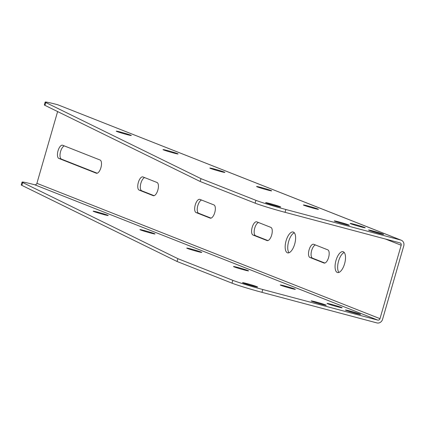 <?xml version="1.0" encoding="UTF-8"?>
<svg xmlns="http://www.w3.org/2000/svg" width="425" height="425" viewBox="0 0 425 425"><rect width="100%" height="100%" fill="white"/><g stroke="black" fill="none" stroke-linecap="round" stroke-linejoin="round"><path stroke-width="0.64" d="M97.569 212.107A7.847 0.351 -163.9 0 1 108.226 215.512A7.847 0.351 -163.9 0 1 100.592 213.674A7.847 0.351 -163.9 0 1 93.149 211.161A7.847 0.351 -163.9 0 1 97.569 212.107M191.133 249.018A7.847 0.351 -163.9 0 1 201.79 252.423A7.847 0.351 -163.9 0 1 194.156 250.585A7.847 0.351 -163.9 0 1 186.718 248.072A7.847 0.351 -163.9 0 1 191.133 249.018M331.484 304.38A7.847 0.351 -163.9 0 1 342.141 307.79A7.847 0.351 -163.9 0 1 334.507 305.947A7.847 0.351 -163.9 0 1 327.064 303.434A7.847 0.351 -163.9 0 1 331.484 304.38M315.573 301.851A7.847 0.351 -163.9 0 1 326.23 305.256A7.847 0.351 -163.9 0 1 318.596 303.418A7.847 0.351 -163.9 0 1 311.153 300.905A7.847 0.351 -163.9 0 1 315.573 301.851M349.887 310.978A7.847 0.351 -163.9 0 1 360.543 314.388A7.847 0.351 -163.9 0 1 352.909 312.545A7.847 0.351 -163.9 0 1 345.467 310.038A7.847 0.351 -163.9 0 1 349.887 310.978M246.946 283.597A7.847 0.351 -163.9 0 1 257.603 287.002A7.847 0.351 -163.9 0 1 249.969 285.164A7.847 0.351 -163.9 0 1 242.526 282.652A7.847 0.351 -163.9 0 1 246.946 283.597M237.92 267.474A7.847 0.351 -163.9 0 1 248.577 270.879A7.847 0.351 -163.9 0 1 240.938 269.041A7.847 0.351 -163.9 0 1 233.5 266.528A7.847 0.351 -163.9 0 1 237.92 267.474M144.351 230.562A7.847 0.351 -163.9 0 1 155.008 233.968A7.847 0.351 -163.9 0 1 147.374 232.13A7.847 0.351 -163.9 0 1 139.931 229.617A7.847 0.351 -163.9 0 1 144.351 230.562M284.702 285.929A7.847 0.351 -163.9 0 1 295.359 289.335A7.847 0.351 -163.9 0 1 287.725 287.497A7.847 0.351 -163.9 0 1 280.282 284.984A7.847 0.351 -163.9 0 1 284.702 285.929M200.175 181.486L255.106 203.155A23.534 1.052 -163.9 0 0 285.053 212.325L400.005 242.903A1.96 1.774 -68.5 0 1 401.179 245.241L379.987 318.665A1.96 1.774 -68.5 0 1 377.724 320.089L262.772 289.51A23.534 1.052 16.1 0 1 232.831 280.341L177.894 258.671L177.082 261.492L232.013 283.167A23.534 1.052 16.1 0 0 261.959 292.331L376.911 322.915A4.903 4.431 -68.5 0 0 382.558 319.345L403.75 245.926A4.903 4.431 -68.5 0 0 401.258 240.226L57.747 104.747A23.534 1.052 16.1 0 0 45.156 102.085A23.534 1.052 16.1 0 0 45.778 102.531L200.988 178.665L200.175 181.486L44.96 105.358A23.534 1.052 16.1 0 1 44.343 104.911L45.156 102.085M57.619 111.568L36.906 183.324A1.96 1.774 -68.5 0 1 35.365 184.779L34.653 184.753A23.534 1.052 16.1 0 0 22.063 182.097A23.534 1.052 16.1 0 0 22.684 182.543L177.894 258.671M22.063 182.097L21.25 184.917A23.534 1.052 16.1 0 0 21.866 185.364L177.082 261.492M307.796 205.918A7.847 0.351 -163.9 0 1 318.453 209.323A7.847 0.351 -163.9 0 1 310.818 207.485A7.847 0.351 -163.9 0 1 303.376 204.972A7.847 0.351 -163.9 0 1 307.796 205.918M167.445 150.556A7.847 0.351 -163.9 0 1 178.102 153.962A7.847 0.351 -163.9 0 1 170.468 152.123A7.847 0.351 -163.9 0 1 163.025 149.611A7.847 0.351 -163.9 0 1 167.445 150.556M261.014 187.462A7.847 0.351 -163.9 0 1 271.671 190.873A7.847 0.351 -163.9 0 1 264.031 189.029A7.847 0.351 -163.9 0 1 256.594 186.517A7.847 0.351 -163.9 0 1 261.014 187.462M270.04 203.586A7.847 0.351 -163.9 0 1 280.697 206.991A7.847 0.351 -163.9 0 1 273.057 205.153A7.847 0.351 -163.9 0 1 265.62 202.64A7.847 0.351 -163.9 0 1 270.04 203.586M372.98 230.972A7.847 0.351 -163.9 0 1 383.637 234.377A7.847 0.351 -163.9 0 1 376.003 232.539A7.847 0.351 -163.9 0 1 368.56 230.026A7.847 0.351 -163.9 0 1 372.98 230.972M338.667 221.845A7.847 0.351 -163.9 0 1 349.323 225.25A7.847 0.351 -163.9 0 1 341.689 223.412A7.847 0.351 -163.9 0 1 334.247 220.899A7.847 0.351 -163.9 0 1 338.667 221.845M354.578 224.373A7.847 0.351 -163.9 0 1 365.234 227.779A7.847 0.351 -163.9 0 1 357.6 225.941A7.847 0.351 -163.9 0 1 350.158 223.428A7.847 0.351 -163.9 0 1 354.578 224.373M214.227 169.012A7.847 0.351 -163.9 0 1 224.883 172.417A7.847 0.351 -163.9 0 1 217.249 170.579A7.847 0.351 -163.9 0 1 209.812 168.066A7.847 0.351 -163.9 0 1 214.227 169.012M120.663 132.101A7.847 0.351 -163.9 0 1 131.32 135.506A7.847 0.351 -163.9 0 1 123.686 133.668A7.847 0.351 -163.9 0 1 116.243 131.155A7.847 0.351 -163.9 0 1 120.663 132.101M285.053 212.325L285.866 209.498A23.534 1.052 -163.9 0 1 255.919 200.334L200.988 178.665M285.866 209.498L400.817 240.083A4.903 4.431 -68.5 0 1 401.258 240.226M289.021 252.748A10.79 4.585 104.9 0 1 288.527 241.937A10.79 4.585 104.9 0 1 294.328 232.794M324.859 263.038L312.502 258.161A6.864 2.917 104.9 0 1 311.419 251.494A6.864 2.917 104.9 0 1 315.408 244.959M267.936 240.582L255.579 235.705A6.864 2.917 104.9 0 1 254.501 229.043A6.864 2.917 104.9 0 1 258.49 222.509M154.1 195.675L141.743 190.798A6.864 2.917 104.9 0 1 140.659 184.137A6.864 2.917 104.9 0 1 144.649 177.602M97.182 173.219L61.428 159.12A6.864 2.917 104.9 0 1 60.35 152.453A6.864 2.917 104.9 0 1 64.34 145.918M211.018 218.126L198.661 213.254A6.864 2.917 104.9 0 1 197.577 206.587A6.864 2.917 104.9 0 1 201.567 200.053M338.922 272.43A10.79 4.585 104.9 0 1 338.433 261.619A10.79 4.585 104.9 0 1 344.229 252.482M293.377 232.077A10.79 4.585 -75.1 0 0 293.16 232.002A10.79 4.585 -75.1 0 0 285.956 241.251A10.79 4.585 -75.1 0 0 287.613 252.854A10.79 4.585 -75.1 0 0 294.748 243.865A10.79 4.585 -75.1 0 0 293.377 232.077M327.765 249.836L313.73 244.301A6.864 2.917 -75.1 0 0 313.592 244.253A6.864 2.917 -75.1 0 0 309.055 249.974A6.864 2.917 -75.1 0 0 309.926 257.476L323.962 263.011A6.864 2.917 -75.1 0 0 324.1 263.059A6.864 2.917 -75.1 0 0 328.637 257.337A6.864 2.917 -75.1 0 0 327.765 249.836M270.847 227.38L256.812 221.845A6.864 2.917 -75.1 0 0 256.673 221.802A6.864 2.917 -75.1 0 0 252.137 227.518A6.864 2.917 -75.1 0 0 253.008 235.025L267.043 240.561A6.864 2.917 -75.1 0 0 267.182 240.603A6.864 2.917 -75.1 0 0 271.718 234.882A6.864 2.917 -75.1 0 0 270.847 227.38M157.006 182.474L142.97 176.938A6.864 2.917 -75.1 0 0 142.837 176.89A6.864 2.917 -75.1 0 0 138.295 182.612A6.864 2.917 -75.1 0 0 139.166 190.113L153.202 195.654A6.864 2.917 -75.1 0 0 153.34 195.697A6.864 2.917 -75.1 0 0 157.882 189.975A6.864 2.917 -75.1 0 0 157.006 182.474M100.088 160.023L62.661 145.254A6.864 2.917 -75.1 0 0 62.523 145.212A6.864 2.917 -75.1 0 0 57.986 150.933A6.864 2.917 -75.1 0 0 58.857 158.435L96.284 173.198A6.864 2.917 -75.1 0 0 96.422 173.246A6.864 2.917 -75.1 0 0 100.959 167.524A6.864 2.917 -75.1 0 0 100.088 160.023M213.929 204.93L199.893 199.389A6.864 2.917 -75.1 0 0 199.755 199.346A6.864 2.917 -75.1 0 0 195.213 205.068A6.864 2.917 -75.1 0 0 196.09 212.569L210.125 218.105A6.864 2.917 -75.1 0 0 210.258 218.153A6.864 2.917 -75.1 0 0 214.8 212.431A6.864 2.917 -75.1 0 0 213.929 204.93M343.278 251.759A10.79 4.585 -75.1 0 0 343.06 251.69A10.79 4.585 -75.1 0 0 335.856 260.934A10.79 4.585 -75.1 0 0 337.514 272.537A10.79 4.585 -75.1 0 0 344.648 263.548A10.79 4.585 -75.1 0 0 343.278 251.759M377.724 320.089L34.653 184.753M262.772 289.51L261.959 292.331M232.831 280.341L232.013 283.167M400.817 240.083L57.747 104.747M255.106 203.155L255.919 200.334M401.179 245.241L385.395 239.02M379.987 318.665L36.906 183.324M45.778 102.531L44.96 105.358M22.684 182.543L21.866 185.364M210.125 218.105L210.402 218.179M196.09 212.569L198.661 213.254M96.284 173.198L96.56 173.273M58.857 158.435L61.428 159.12M153.202 195.654L153.483 195.728M139.166 190.113L141.743 190.798M267.043 240.561L267.32 240.635M253.008 235.025L255.579 235.705M323.962 263.011L324.238 263.086M309.926 257.476L312.502 258.161"/></g></svg>
